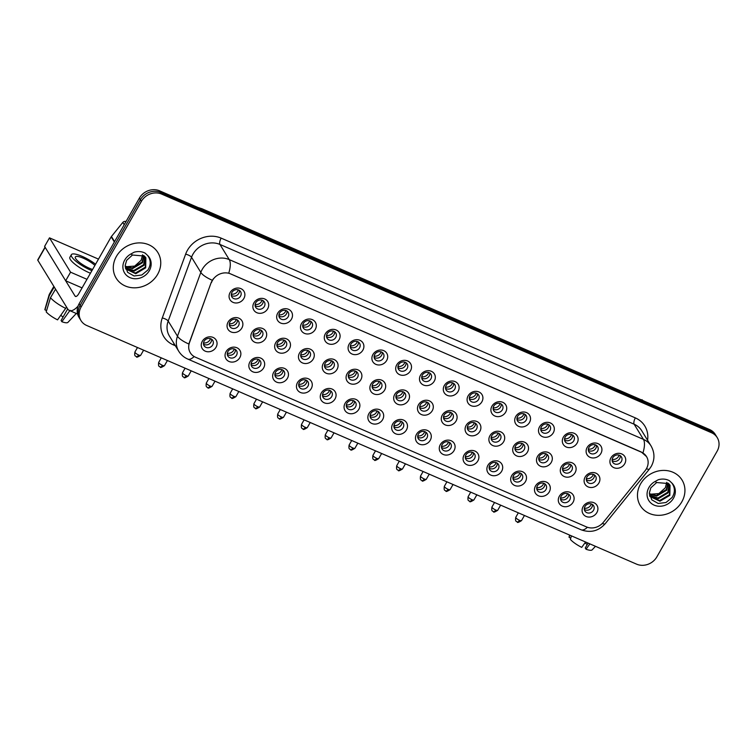 <?xml version="1.0" encoding="UTF-8"?>
<svg xmlns="http://www.w3.org/2000/svg" width="755" height="755" viewBox="0 0 755 755"><rect width="100%" height="100%" fill="white"/><g stroke="black" fill="none" stroke-linecap="round" stroke-linejoin="round"><path stroke-width="1.13" d="M239.835 357.606A8.154 7.22 -31.5 0 1 229.039 361.485A8.154 7.22 -31.5 0 1 226.085 351.632A8.154 7.22 -31.5 0 1 236.881 347.753A8.154 7.22 -31.5 0 1 239.835 357.606M227.916 351.537A5.096 4.511 148.5 0 0 227.868 356.077A5.096 4.511 148.5 0 0 232.162 358.068A5.096 4.511 148.5 0 0 236.513 355.275A5.096 4.511 148.5 0 0 236.56 350.745A5.096 4.511 148.5 0 0 232.266 348.744A5.096 4.511 148.5 0 0 227.916 351.537M263.637 367.93A8.154 7.22 -31.5 0 1 252.84 371.819A8.154 7.22 -31.5 0 1 249.886 361.966A8.154 7.22 -31.5 0 1 260.683 358.078A8.154 7.22 -31.5 0 1 263.637 367.93M251.717 361.871A5.096 4.511 148.5 0 0 251.67 366.401A5.096 4.511 148.5 0 0 255.964 368.393A5.096 4.511 148.5 0 0 260.315 365.599A5.096 4.511 148.5 0 0 260.362 361.069A5.096 4.511 148.5 0 0 256.068 359.078A5.096 4.511 148.5 0 0 251.717 361.871M287.438 378.264A8.154 7.22 -31.5 0 1 276.641 382.153A8.154 7.22 -31.5 0 1 273.688 372.3A8.154 7.22 -31.5 0 1 284.484 368.412A8.154 7.22 -31.5 0 1 287.438 378.264M275.528 372.206A5.096 4.511 148.5 0 0 275.471 376.736A5.096 4.511 148.5 0 0 279.775 378.727A5.096 4.511 148.5 0 0 284.116 375.933A5.096 4.511 148.5 0 0 284.163 371.403A5.096 4.511 148.5 0 0 279.869 369.412A5.096 4.511 148.5 0 0 275.528 372.206M311.239 388.599A8.154 7.22 -31.5 0 1 300.452 392.487A8.154 7.22 -31.5 0 1 297.489 382.625A8.154 7.22 -31.5 0 1 308.285 378.746A8.154 7.22 -31.5 0 1 311.239 388.599M299.329 382.54A5.096 4.511 148.5 0 0 299.282 387.07A5.096 4.511 148.5 0 0 303.576 389.061A5.096 4.511 148.5 0 0 307.917 386.267A5.096 4.511 148.5 0 0 307.964 381.737A5.096 4.511 148.5 0 0 303.67 379.746A5.096 4.511 148.5 0 0 299.329 382.54M335.041 398.923A8.154 7.22 -31.5 0 1 324.254 402.811A8.154 7.22 -31.5 0 1 321.3 392.959A8.154 7.22 -31.5 0 1 332.087 389.07A8.154 7.22 -31.5 0 1 335.041 398.923M323.131 392.864A5.096 4.511 148.5 0 0 323.083 397.394A5.096 4.511 148.5 0 0 327.377 399.395A5.096 4.511 148.5 0 0 331.719 396.592A5.096 4.511 148.5 0 0 331.775 392.062A5.096 4.511 148.5 0 0 327.481 390.071A5.096 4.511 148.5 0 0 323.131 392.864M358.851 409.257A8.154 7.22 -31.5 0 1 348.055 413.145A8.154 7.22 -31.5 0 1 345.101 403.293A8.154 7.22 -31.5 0 1 355.888 399.404A8.154 7.22 -31.5 0 1 358.851 409.257M346.932 403.198A5.096 4.511 148.5 0 0 346.885 407.728A5.096 4.511 148.5 0 0 351.179 409.72A5.096 4.511 148.5 0 0 355.53 406.926A5.096 4.511 148.5 0 0 355.577 402.396A5.096 4.511 148.5 0 0 351.283 400.405A5.096 4.511 148.5 0 0 346.932 403.198M382.653 419.591A8.154 7.22 -31.5 0 1 371.856 423.48A8.154 7.22 -31.5 0 1 368.902 413.627A8.154 7.22 -31.5 0 1 379.699 409.738A8.154 7.22 -31.5 0 1 382.653 419.591M370.733 413.532A5.096 4.511 148.5 0 0 370.686 418.062A5.096 4.511 148.5 0 0 374.98 420.054A5.096 4.511 148.5 0 0 379.331 417.26A5.096 4.511 148.5 0 0 379.378 412.73A5.096 4.511 148.5 0 0 375.084 410.739A5.096 4.511 148.5 0 0 370.733 413.532M406.454 429.925A8.154 7.22 -31.5 0 1 395.658 433.804A8.154 7.22 -31.5 0 1 392.704 423.951A8.154 7.22 -31.5 0 1 403.5 420.063A8.154 7.22 -31.5 0 1 406.454 429.925M394.535 423.857A5.096 4.511 148.5 0 0 394.488 428.387A5.096 4.511 148.5 0 0 398.782 430.388A5.096 4.511 148.5 0 0 403.132 427.594A5.096 4.511 148.5 0 0 403.179 423.055A5.096 4.511 148.5 0 0 398.885 421.064A5.096 4.511 148.5 0 0 394.535 423.857M430.256 440.25A8.154 7.22 -31.5 0 1 419.459 444.138A8.154 7.22 -31.5 0 1 416.505 434.285A8.154 7.22 -31.5 0 1 427.302 430.397A8.154 7.22 -31.5 0 1 430.256 440.25M418.345 434.191A5.096 4.511 148.5 0 0 418.289 438.721A5.096 4.511 148.5 0 0 422.583 440.712A5.096 4.511 148.5 0 0 426.934 437.919A5.096 4.511 148.5 0 0 426.981 433.389A5.096 4.511 148.5 0 0 422.687 431.398A5.096 4.511 148.5 0 0 418.345 434.191M454.057 450.584A8.154 7.22 -31.5 0 1 443.27 454.472A8.154 7.22 -31.5 0 1 440.307 444.62A8.154 7.22 -31.5 0 1 451.103 440.731A8.154 7.22 -31.5 0 1 454.057 450.584M442.147 444.525A5.096 4.511 148.5 0 0 442.09 449.055A5.096 4.511 148.5 0 0 446.394 451.046A5.096 4.511 148.5 0 0 450.735 448.253A5.096 4.511 148.5 0 0 450.782 443.723A5.096 4.511 148.5 0 0 446.488 441.732A5.096 4.511 148.5 0 0 442.147 444.525M477.858 460.918A8.154 7.22 -31.5 0 1 467.071 464.797A8.154 7.22 -31.5 0 1 464.108 454.944A8.154 7.22 -31.5 0 1 474.904 451.056A8.154 7.22 -31.5 0 1 477.858 460.918M465.948 454.85A5.096 4.511 148.5 0 0 465.901 459.389A5.096 4.511 148.5 0 0 470.195 461.38A5.096 4.511 148.5 0 0 474.536 458.587A5.096 4.511 148.5 0 0 474.593 454.048A5.096 4.511 148.5 0 0 470.289 452.056A5.096 4.511 148.5 0 0 465.948 454.85M501.66 471.243A8.154 7.22 -31.5 0 1 490.873 475.131A8.154 7.22 -31.5 0 1 487.919 465.278A8.154 7.22 -31.5 0 1 498.706 461.39A8.154 7.22 -31.5 0 1 501.66 471.243M489.75 465.184A5.096 4.511 148.5 0 0 489.702 469.714A5.096 4.511 148.5 0 0 493.997 471.705A5.096 4.511 148.5 0 0 498.338 468.912A5.096 4.511 148.5 0 0 498.394 464.382A5.096 4.511 148.5 0 0 494.1 462.39A5.096 4.511 148.5 0 0 489.75 465.184M525.471 481.577A8.154 7.22 -31.5 0 1 514.674 485.465A8.154 7.22 -31.5 0 1 511.72 475.612A8.154 7.22 -31.5 0 1 522.507 471.724A8.154 7.22 -31.5 0 1 525.471 481.577M513.551 475.518A5.096 4.511 148.5 0 0 513.504 480.048A5.096 4.511 148.5 0 0 517.798 482.039A5.096 4.511 148.5 0 0 522.149 479.246A5.096 4.511 148.5 0 0 522.196 474.716A5.096 4.511 148.5 0 0 517.902 472.724A5.096 4.511 148.5 0 0 513.551 475.518M549.272 491.911A8.154 7.22 -31.5 0 1 538.475 495.799A8.154 7.22 -31.5 0 1 535.522 485.937A8.154 7.22 -31.5 0 1 546.318 482.058A8.154 7.22 -31.5 0 1 549.272 491.911M537.352 485.852A5.096 4.511 148.5 0 0 537.305 490.382A5.096 4.511 148.5 0 0 541.599 492.373A5.096 4.511 148.5 0 0 545.95 489.58A5.096 4.511 148.5 0 0 545.997 485.05A5.096 4.511 148.5 0 0 541.703 483.049A5.096 4.511 148.5 0 0 537.352 485.852M573.073 502.235A8.154 7.22 -31.5 0 1 562.277 506.124A8.154 7.22 -31.5 0 1 559.323 496.271A8.154 7.22 -31.5 0 1 570.119 492.383A8.154 7.22 -31.5 0 1 573.073 502.235M561.154 496.177A5.096 4.511 148.5 0 0 561.107 500.707A5.096 4.511 148.5 0 0 565.401 502.698A5.096 4.511 148.5 0 0 569.751 499.904A5.096 4.511 148.5 0 0 569.798 495.374A5.096 4.511 148.5 0 0 565.504 493.383A5.096 4.511 148.5 0 0 561.154 496.177M596.875 512.569A8.154 7.22 -31.5 0 1 586.078 516.458A8.154 7.22 -31.5 0 1 583.124 506.605A8.154 7.22 -31.5 0 1 593.921 502.717A8.154 7.22 -31.5 0 1 596.875 512.569M584.965 506.511A5.096 4.511 148.5 0 0 584.908 511.041A5.096 4.511 148.5 0 0 589.202 513.032A5.096 4.511 148.5 0 0 593.553 510.238A5.096 4.511 148.5 0 0 593.6 505.708A5.096 4.511 148.5 0 0 589.306 503.717A5.096 4.511 148.5 0 0 584.965 506.511M216.034 347.272A8.154 7.22 -31.5 0 1 205.237 351.16A8.154 7.22 -31.5 0 1 202.283 341.307A8.154 7.22 -31.5 0 1 213.07 337.419A8.154 7.22 -31.5 0 1 216.034 347.272M204.114 341.213A5.096 4.511 148.5 0 0 204.067 345.743A5.096 4.511 148.5 0 0 208.361 347.734A5.096 4.511 148.5 0 0 212.712 344.941A5.096 4.511 148.5 0 0 212.759 340.411A5.096 4.511 148.5 0 0 208.465 338.419A5.096 4.511 148.5 0 0 204.114 341.213M265.647 338.382A8.154 7.22 -31.5 0 1 254.85 342.27A8.154 7.22 -31.5 0 1 251.896 332.408A8.154 7.22 -31.5 0 1 262.693 328.529A8.154 7.22 -31.5 0 1 265.647 338.382M253.727 332.323A5.096 4.511 148.5 0 0 253.68 336.853A5.096 4.511 148.5 0 0 257.974 338.844A5.096 4.511 148.5 0 0 262.325 336.05A5.096 4.511 148.5 0 0 262.372 331.52A5.096 4.511 148.5 0 0 258.078 329.529A5.096 4.511 148.5 0 0 253.727 332.323M289.448 348.706A8.154 7.22 -31.5 0 1 278.652 352.594A8.154 7.22 -31.5 0 1 275.698 342.742A8.154 7.22 -31.5 0 1 286.494 338.853A8.154 7.22 -31.5 0 1 289.448 348.706M277.538 342.647A5.096 4.511 148.5 0 0 277.481 347.177A5.096 4.511 148.5 0 0 281.785 349.178A5.096 4.511 148.5 0 0 286.126 346.375A5.096 4.511 148.5 0 0 286.173 341.845A5.096 4.511 148.5 0 0 281.879 339.854A5.096 4.511 148.5 0 0 277.538 342.647M313.25 359.04A8.154 7.22 -31.5 0 1 302.462 362.928A8.154 7.22 -31.5 0 1 299.499 353.076A8.154 7.22 -31.5 0 1 310.296 349.188A8.154 7.22 -31.5 0 1 313.25 359.04M301.339 352.981A5.096 4.511 148.5 0 0 301.292 357.511A5.096 4.511 148.5 0 0 305.586 359.503A5.096 4.511 148.5 0 0 309.927 356.709A5.096 4.511 148.5 0 0 309.975 352.179A5.096 4.511 148.5 0 0 305.681 350.188A5.096 4.511 148.5 0 0 301.339 352.981M337.051 369.374A8.154 7.22 -31.5 0 1 326.264 373.263A8.154 7.22 -31.5 0 1 323.31 363.41A8.154 7.22 -31.5 0 1 334.097 359.522A8.154 7.22 -31.5 0 1 337.051 369.374M325.141 363.315A5.096 4.511 148.5 0 0 325.094 367.845A5.096 4.511 148.5 0 0 329.388 369.837A5.096 4.511 148.5 0 0 333.729 367.043A5.096 4.511 148.5 0 0 333.786 362.513A5.096 4.511 148.5 0 0 329.482 360.522A5.096 4.511 148.5 0 0 325.141 363.315M360.862 379.708A8.154 7.22 -31.5 0 1 350.065 383.587A8.154 7.22 -31.5 0 1 347.111 373.734A8.154 7.22 -31.5 0 1 357.898 369.846A8.154 7.22 -31.5 0 1 360.862 379.708M348.942 373.64A5.096 4.511 148.5 0 0 348.895 378.18A5.096 4.511 148.5 0 0 353.189 380.171A5.096 4.511 148.5 0 0 357.54 377.377A5.096 4.511 148.5 0 0 357.587 372.838A5.096 4.511 148.5 0 0 353.293 370.847A5.096 4.511 148.5 0 0 348.942 373.64M384.663 390.033A8.154 7.22 -31.5 0 1 373.867 393.921A8.154 7.22 -31.5 0 1 370.913 384.068A8.154 7.22 -31.5 0 1 381.7 380.18A8.154 7.22 -31.5 0 1 384.663 390.033M372.743 383.974A5.096 4.511 148.5 0 0 372.696 388.504A5.096 4.511 148.5 0 0 376.99 390.495A5.096 4.511 148.5 0 0 381.341 387.702A5.096 4.511 148.5 0 0 381.388 383.172A5.096 4.511 148.5 0 0 377.094 381.181A5.096 4.511 148.5 0 0 372.743 383.974M408.464 400.367A8.154 7.22 -31.5 0 1 397.668 404.255A8.154 7.22 -31.5 0 1 394.714 394.403A8.154 7.22 -31.5 0 1 405.51 390.514A8.154 7.22 -31.5 0 1 408.464 400.367M396.545 394.308A5.096 4.511 148.5 0 0 396.498 398.838A5.096 4.511 148.5 0 0 400.792 400.829A5.096 4.511 148.5 0 0 405.142 398.036A5.096 4.511 148.5 0 0 405.19 393.506A5.096 4.511 148.5 0 0 400.896 391.515A5.096 4.511 148.5 0 0 396.545 394.308M432.266 410.701A8.154 7.22 -31.5 0 1 421.469 414.58A8.154 7.22 -31.5 0 1 418.515 404.727A8.154 7.22 -31.5 0 1 429.312 400.848A8.154 7.22 -31.5 0 1 432.266 410.701M420.346 404.633A5.096 4.511 148.5 0 0 420.299 409.172A5.096 4.511 148.5 0 0 424.593 411.164A5.096 4.511 148.5 0 0 428.944 408.37A5.096 4.511 148.5 0 0 428.991 403.831A5.096 4.511 148.5 0 0 424.697 401.839A5.096 4.511 148.5 0 0 420.346 404.633M456.067 421.026A8.154 7.22 -31.5 0 1 445.271 424.914A8.154 7.22 -31.5 0 1 442.317 415.061A8.154 7.22 -31.5 0 1 453.113 411.173A8.154 7.22 -31.5 0 1 456.067 421.026M444.157 414.967A5.096 4.511 148.5 0 0 444.1 419.497A5.096 4.511 148.5 0 0 448.404 421.488A5.096 4.511 148.5 0 0 452.745 418.695A5.096 4.511 148.5 0 0 452.792 414.165A5.096 4.511 148.5 0 0 448.498 412.173A5.096 4.511 148.5 0 0 444.157 414.967M479.869 431.36A8.154 7.22 -31.5 0 1 469.082 435.248A8.154 7.22 -31.5 0 1 466.118 425.395A8.154 7.22 -31.5 0 1 476.915 421.507A8.154 7.22 -31.5 0 1 479.869 431.36M467.958 425.301A5.096 4.511 148.5 0 0 467.911 429.831A5.096 4.511 148.5 0 0 472.205 431.822A5.096 4.511 148.5 0 0 476.547 429.029A5.096 4.511 148.5 0 0 476.594 424.499A5.096 4.511 148.5 0 0 472.3 422.507A5.096 4.511 148.5 0 0 467.958 425.301M503.67 441.694A8.154 7.22 -31.5 0 1 492.883 445.582A8.154 7.22 -31.5 0 1 489.929 435.72A8.154 7.22 -31.5 0 1 500.716 431.841A8.154 7.22 -31.5 0 1 503.67 441.694M491.76 435.635A5.096 4.511 148.5 0 0 491.713 440.165A5.096 4.511 148.5 0 0 496.007 442.156A5.096 4.511 148.5 0 0 500.348 439.363A5.096 4.511 148.5 0 0 500.405 434.833A5.096 4.511 148.5 0 0 496.11 432.832A5.096 4.511 148.5 0 0 491.76 435.635M527.481 452.018A8.154 7.22 -31.5 0 1 516.684 455.907A8.154 7.22 -31.5 0 1 513.73 446.054A8.154 7.22 -31.5 0 1 524.517 442.166A8.154 7.22 -31.5 0 1 527.481 452.018M515.561 445.96A5.096 4.511 148.5 0 0 515.514 450.49A5.096 4.511 148.5 0 0 519.808 452.481A5.096 4.511 148.5 0 0 524.159 449.687A5.096 4.511 148.5 0 0 524.206 445.157A5.096 4.511 148.5 0 0 519.912 443.166A5.096 4.511 148.5 0 0 515.561 445.96M551.282 462.353A8.154 7.22 -31.5 0 1 540.486 466.241A8.154 7.22 -31.5 0 1 537.532 456.388A8.154 7.22 -31.5 0 1 548.319 452.5A8.154 7.22 -31.5 0 1 551.282 462.353M539.363 456.294A5.096 4.511 148.5 0 0 539.315 460.824A5.096 4.511 148.5 0 0 543.609 462.815A5.096 4.511 148.5 0 0 547.96 460.022A5.096 4.511 148.5 0 0 548.007 455.491A5.096 4.511 148.5 0 0 543.713 453.5A5.096 4.511 148.5 0 0 539.363 456.294M575.083 472.687A8.154 7.22 -31.5 0 1 564.287 476.575A8.154 7.22 -31.5 0 1 561.333 466.713A8.154 7.22 -31.5 0 1 572.13 462.834A8.154 7.22 -31.5 0 1 575.083 472.687M563.164 466.628A5.096 4.511 148.5 0 0 563.117 471.158A5.096 4.511 148.5 0 0 567.411 473.149A5.096 4.511 148.5 0 0 571.762 470.356A5.096 4.511 148.5 0 0 571.809 465.826A5.096 4.511 148.5 0 0 567.515 463.834A5.096 4.511 148.5 0 0 563.164 466.628M598.885 483.011A8.154 7.22 -31.5 0 1 588.088 486.899A8.154 7.22 -31.5 0 1 585.134 477.047A8.154 7.22 -31.5 0 1 595.931 473.159A8.154 7.22 -31.5 0 1 598.885 483.011M586.975 476.952A5.096 4.511 148.5 0 0 586.918 481.482A5.096 4.511 148.5 0 0 591.212 483.483A5.096 4.511 148.5 0 0 595.563 480.69A5.096 4.511 148.5 0 0 595.61 476.15A5.096 4.511 148.5 0 0 591.316 474.159A5.096 4.511 148.5 0 0 586.975 476.952M241.845 328.048A8.154 7.22 -31.5 0 1 231.049 331.936A8.154 7.22 -31.5 0 1 228.095 322.083A8.154 7.22 -31.5 0 1 238.891 318.195A8.154 7.22 -31.5 0 1 241.845 328.048M229.926 321.989A5.096 4.511 148.5 0 0 229.879 326.519A5.096 4.511 148.5 0 0 234.173 328.51A5.096 4.511 148.5 0 0 238.523 325.716A5.096 4.511 148.5 0 0 238.571 321.186A5.096 4.511 148.5 0 0 234.276 319.195A5.096 4.511 148.5 0 0 229.926 321.989M267.657 308.823A8.154 7.22 -31.5 0 1 256.86 312.712A8.154 7.22 -31.5 0 1 253.907 302.859A8.154 7.22 -31.5 0 1 264.703 298.971A8.154 7.22 -31.5 0 1 267.657 308.823M255.737 302.764A5.096 4.511 148.5 0 0 255.69 307.294A5.096 4.511 148.5 0 0 259.984 309.286A5.096 4.511 148.5 0 0 264.335 306.492A5.096 4.511 148.5 0 0 264.382 301.962A5.096 4.511 148.5 0 0 260.088 299.971A5.096 4.511 148.5 0 0 255.737 302.764M291.458 319.157A8.154 7.22 -31.5 0 1 280.662 323.046A8.154 7.22 -31.5 0 1 277.708 313.193A8.154 7.22 -31.5 0 1 288.504 309.305A8.154 7.22 -31.5 0 1 291.458 319.157M279.548 313.099A5.096 4.511 148.5 0 0 279.492 317.628A5.096 4.511 148.5 0 0 283.786 319.62A5.096 4.511 148.5 0 0 288.136 316.826A5.096 4.511 148.5 0 0 288.183 312.296A5.096 4.511 148.5 0 0 283.889 310.305A5.096 4.511 148.5 0 0 279.548 313.099M315.26 329.491A8.154 7.22 -31.5 0 1 304.473 333.37A8.154 7.22 -31.5 0 1 301.509 323.517A8.154 7.22 -31.5 0 1 312.306 319.629A8.154 7.22 -31.5 0 1 315.26 329.491M303.35 323.423A5.096 4.511 148.5 0 0 303.293 327.963A5.096 4.511 148.5 0 0 307.596 329.954A5.096 4.511 148.5 0 0 311.938 327.16A5.096 4.511 148.5 0 0 311.985 322.621A5.096 4.511 148.5 0 0 307.691 320.63A5.096 4.511 148.5 0 0 303.35 323.423M339.061 339.816A8.154 7.22 -31.5 0 1 328.274 343.704A8.154 7.22 -31.5 0 1 325.311 333.852A8.154 7.22 -31.5 0 1 336.107 329.963A8.154 7.22 -31.5 0 1 339.061 339.816M327.151 333.757A5.096 4.511 148.5 0 0 327.104 338.287A5.096 4.511 148.5 0 0 331.398 340.279A5.096 4.511 148.5 0 0 335.739 337.485A5.096 4.511 148.5 0 0 335.796 332.955A5.096 4.511 148.5 0 0 331.492 330.964A5.096 4.511 148.5 0 0 327.151 333.757M362.862 350.15A8.154 7.22 -31.5 0 1 352.075 354.038A8.154 7.22 -31.5 0 1 349.121 344.186A8.154 7.22 -31.5 0 1 359.909 340.297A8.154 7.22 -31.5 0 1 362.862 350.15M350.952 344.091A5.096 4.511 148.5 0 0 350.905 348.621A5.096 4.511 148.5 0 0 355.199 350.613A5.096 4.511 148.5 0 0 359.55 347.819A5.096 4.511 148.5 0 0 359.597 343.289A5.096 4.511 148.5 0 0 355.303 341.298A5.096 4.511 148.5 0 0 350.952 344.091M386.673 360.484A8.154 7.22 -31.5 0 1 375.877 364.363A8.154 7.22 -31.5 0 1 372.923 354.51A8.154 7.22 -31.5 0 1 383.71 350.631A8.154 7.22 -31.5 0 1 386.673 360.484M374.754 354.416A5.096 4.511 148.5 0 0 374.707 358.955A5.096 4.511 148.5 0 0 379.001 360.947A5.096 4.511 148.5 0 0 383.351 358.153A5.096 4.511 148.5 0 0 383.398 353.614A5.096 4.511 148.5 0 0 379.104 351.622A5.096 4.511 148.5 0 0 374.754 354.416M410.475 370.809A8.154 7.22 -31.5 0 1 399.678 374.697A8.154 7.22 -31.5 0 1 396.724 364.844A8.154 7.22 -31.5 0 1 407.521 360.956A8.154 7.22 -31.5 0 1 410.475 370.809M398.555 364.75A5.096 4.511 148.5 0 0 398.508 369.28A5.096 4.511 148.5 0 0 402.802 371.271A5.096 4.511 148.5 0 0 407.153 368.478A5.096 4.511 148.5 0 0 407.2 363.948A5.096 4.511 148.5 0 0 402.906 361.956A5.096 4.511 148.5 0 0 398.555 364.75M434.276 381.143A8.154 7.22 -31.5 0 1 423.48 385.031A8.154 7.22 -31.5 0 1 420.526 375.178A8.154 7.22 -31.5 0 1 431.322 371.29A8.154 7.22 -31.5 0 1 434.276 381.143M422.356 375.084A5.096 4.511 148.5 0 0 422.309 379.614A5.096 4.511 148.5 0 0 426.603 381.605A5.096 4.511 148.5 0 0 430.954 378.812A5.096 4.511 148.5 0 0 431.001 374.282A5.096 4.511 148.5 0 0 426.707 372.291A5.096 4.511 148.5 0 0 422.356 375.084M458.077 391.477A8.154 7.22 -31.5 0 1 447.281 395.365A8.154 7.22 -31.5 0 1 444.327 385.503A8.154 7.22 -31.5 0 1 455.123 381.624A8.154 7.22 -31.5 0 1 458.077 391.477M446.167 385.418A5.096 4.511 148.5 0 0 446.111 389.948A5.096 4.511 148.5 0 0 450.405 391.939A5.096 4.511 148.5 0 0 454.755 389.146A5.096 4.511 148.5 0 0 454.803 384.616A5.096 4.511 148.5 0 0 450.509 382.615A5.096 4.511 148.5 0 0 446.167 385.418M481.879 401.802A8.154 7.22 -31.5 0 1 471.092 405.69A8.154 7.22 -31.5 0 1 468.128 395.837A8.154 7.22 -31.5 0 1 478.925 391.949A8.154 7.22 -31.5 0 1 481.879 401.802M469.969 395.743A5.096 4.511 148.5 0 0 469.921 400.273A5.096 4.511 148.5 0 0 474.216 402.264A5.096 4.511 148.5 0 0 478.557 399.47A5.096 4.511 148.5 0 0 478.604 394.94A5.096 4.511 148.5 0 0 474.31 392.949A5.096 4.511 148.5 0 0 469.969 395.743M505.68 412.136A8.154 7.22 -31.5 0 1 494.893 416.024A8.154 7.22 -31.5 0 1 491.939 406.171A8.154 7.22 -31.5 0 1 502.726 402.283A8.154 7.22 -31.5 0 1 505.68 412.136M493.77 406.077A5.096 4.511 148.5 0 0 493.723 410.607A5.096 4.511 148.5 0 0 498.017 412.598A5.096 4.511 148.5 0 0 502.358 409.805A5.096 4.511 148.5 0 0 502.415 405.275A5.096 4.511 148.5 0 0 498.111 403.283A5.096 4.511 148.5 0 0 493.77 406.077M529.491 422.47A8.154 7.22 -31.5 0 1 518.694 426.358A8.154 7.22 -31.5 0 1 515.74 416.496A8.154 7.22 -31.5 0 1 526.528 412.617A8.154 7.22 -31.5 0 1 529.491 422.47M517.571 416.411A5.096 4.511 148.5 0 0 517.524 420.941A5.096 4.511 148.5 0 0 521.818 422.932A5.096 4.511 148.5 0 0 526.169 420.139A5.096 4.511 148.5 0 0 526.216 415.609A5.096 4.511 148.5 0 0 521.922 413.617A5.096 4.511 148.5 0 0 517.571 416.411M553.292 432.794A8.154 7.22 -31.5 0 1 542.496 436.683A8.154 7.22 -31.5 0 1 539.542 426.83A8.154 7.22 -31.5 0 1 550.329 422.942A8.154 7.22 -31.5 0 1 553.292 432.794M541.373 426.735A5.096 4.511 148.5 0 0 541.326 431.265A5.096 4.511 148.5 0 0 545.62 433.266A5.096 4.511 148.5 0 0 549.97 430.473A5.096 4.511 148.5 0 0 550.017 425.933A5.096 4.511 148.5 0 0 545.723 423.942A5.096 4.511 148.5 0 0 541.373 426.735M577.094 443.128A8.154 7.22 -31.5 0 1 566.297 447.017A8.154 7.22 -31.5 0 1 563.343 437.164A8.154 7.22 -31.5 0 1 574.14 433.276A8.154 7.22 -31.5 0 1 577.094 443.128M565.174 437.07A5.096 4.511 148.5 0 0 565.127 441.599A5.096 4.511 148.5 0 0 569.421 443.591A5.096 4.511 148.5 0 0 573.772 440.797A5.096 4.511 148.5 0 0 573.819 436.267A5.096 4.511 148.5 0 0 569.525 434.276A5.096 4.511 148.5 0 0 565.174 437.07M600.895 453.462A8.154 7.22 -31.5 0 1 590.099 457.351A8.154 7.22 -31.5 0 1 587.145 447.498A8.154 7.22 -31.5 0 1 597.941 443.61A8.154 7.22 -31.5 0 1 600.895 453.462M588.976 447.404A5.096 4.511 148.5 0 0 588.928 451.934A5.096 4.511 148.5 0 0 593.222 453.925A5.096 4.511 148.5 0 0 597.573 451.131A5.096 4.511 148.5 0 0 597.62 446.601A5.096 4.511 148.5 0 0 593.326 444.61A5.096 4.511 148.5 0 0 588.976 447.404M624.696 463.796A8.154 7.22 -31.5 0 1 613.9 467.675A8.154 7.22 -31.5 0 1 610.946 457.823A8.154 7.22 -31.5 0 1 621.742 453.934A8.154 7.22 -31.5 0 1 624.696 463.796M612.786 457.728A5.096 4.511 148.5 0 0 612.73 462.268A5.096 4.511 148.5 0 0 617.033 464.259A5.096 4.511 148.5 0 0 621.374 461.465A5.096 4.511 148.5 0 0 621.422 456.926A5.096 4.511 148.5 0 0 617.128 454.935A5.096 4.511 148.5 0 0 612.786 457.728M243.856 298.489A8.154 7.22 -31.5 0 1 233.059 302.377A8.154 7.22 -31.5 0 1 230.105 292.525A8.154 7.22 -31.5 0 1 240.902 288.636A8.154 7.22 -31.5 0 1 243.856 298.489M231.936 292.43A5.096 4.511 148.5 0 0 231.889 296.96A5.096 4.511 148.5 0 0 236.183 298.961A5.096 4.511 148.5 0 0 240.534 296.158A5.096 4.511 148.5 0 0 240.581 291.628A5.096 4.511 148.5 0 0 236.287 289.637A5.096 4.511 148.5 0 0 231.936 292.43M235.39 349.508A5.096 4.511 -31.5 0 1 234.777 352.443A5.096 4.511 -31.5 0 1 227.302 354.473M259.191 359.842A5.096 4.511 -31.5 0 1 258.578 362.777A5.096 4.511 -31.5 0 1 251.113 364.807M282.993 370.176A5.096 4.511 -31.5 0 1 282.379 373.102A5.096 4.511 -31.5 0 1 274.914 375.131M306.794 380.511A5.096 4.511 -31.5 0 1 306.181 383.436A5.096 4.511 -31.5 0 1 298.716 385.465M330.596 390.835A5.096 4.511 -31.5 0 1 329.992 393.77A5.096 4.511 -31.5 0 1 322.517 395.799M354.406 401.169A5.096 4.511 -31.5 0 1 353.793 404.095A5.096 4.511 -31.5 0 1 346.318 406.133M378.208 411.503A5.096 4.511 -31.5 0 1 377.594 414.429A5.096 4.511 -31.5 0 1 370.12 416.458M402.009 421.828A5.096 4.511 -31.5 0 1 401.396 424.763A5.096 4.511 -31.5 0 1 393.921 426.792M425.811 432.162A5.096 4.511 -31.5 0 1 425.197 435.097A5.096 4.511 -31.5 0 1 417.732 437.126M449.612 442.496A5.096 4.511 -31.5 0 1 448.998 445.422A5.096 4.511 -31.5 0 1 441.533 447.451M473.413 452.821A5.096 4.511 -31.5 0 1 472.8 455.756A5.096 4.511 -31.5 0 1 465.335 457.785M497.224 463.155A5.096 4.511 -31.5 0 1 496.611 466.09A5.096 4.511 -31.5 0 1 489.136 468.119M521.026 473.489A5.096 4.511 -31.5 0 1 520.412 476.414A5.096 4.511 -31.5 0 1 512.938 478.443M544.827 483.823A5.096 4.511 -31.5 0 1 544.213 486.748A5.096 4.511 -31.5 0 1 536.739 488.778M568.628 494.148A5.096 4.511 -31.5 0 1 568.015 497.083A5.096 4.511 -31.5 0 1 560.54 499.112M592.43 504.482A5.096 4.511 -31.5 0 1 591.816 507.407A5.096 4.511 -31.5 0 1 584.351 509.436M211.589 339.184A5.096 4.511 -31.5 0 1 210.975 342.109A5.096 4.511 -31.5 0 1 203.501 344.138M261.202 330.294A5.096 4.511 -31.5 0 1 260.588 333.219A5.096 4.511 -31.5 0 1 253.123 335.248M285.003 340.618A5.096 4.511 -31.5 0 1 284.39 343.553A5.096 4.511 -31.5 0 1 276.925 345.582M308.804 350.952A5.096 4.511 -31.5 0 1 308.191 353.887A5.096 4.511 -31.5 0 1 300.726 355.916M332.606 361.286A5.096 4.511 -31.5 0 1 332.002 364.212A5.096 4.511 -31.5 0 1 324.527 366.241M356.417 371.611A5.096 4.511 -31.5 0 1 355.803 374.546A5.096 4.511 -31.5 0 1 348.329 376.575M380.218 381.945A5.096 4.511 -31.5 0 1 379.605 384.88A5.096 4.511 -31.5 0 1 372.13 386.909M404.019 392.279A5.096 4.511 -31.5 0 1 403.406 395.205A5.096 4.511 -31.5 0 1 395.931 397.234M427.821 402.604A5.096 4.511 -31.5 0 1 427.207 405.539A5.096 4.511 -31.5 0 1 419.742 407.568M451.622 412.938A5.096 4.511 -31.5 0 1 451.009 415.873A5.096 4.511 -31.5 0 1 443.544 417.902M475.423 423.272A5.096 4.511 -31.5 0 1 474.81 426.197A5.096 4.511 -31.5 0 1 467.345 428.227M499.225 433.606A5.096 4.511 -31.5 0 1 498.621 436.532A5.096 4.511 -31.5 0 1 491.146 438.561M523.036 443.931A5.096 4.511 -31.5 0 1 522.422 446.866A5.096 4.511 -31.5 0 1 514.948 448.895M546.837 454.265A5.096 4.511 -31.5 0 1 546.224 457.19A5.096 4.511 -31.5 0 1 538.749 459.219M570.638 464.599A5.096 4.511 -31.5 0 1 570.025 467.524A5.096 4.511 -31.5 0 1 562.551 469.553M594.44 474.923A5.096 4.511 -31.5 0 1 593.826 477.858A5.096 4.511 -31.5 0 1 586.361 479.887M237.4 319.96A5.096 4.511 -31.5 0 1 236.787 322.885A5.096 4.511 -31.5 0 1 229.312 324.914M263.212 300.735A5.096 4.511 -31.5 0 1 262.598 303.67A5.096 4.511 -31.5 0 1 255.124 305.7M287.013 311.069A5.096 4.511 -31.5 0 1 286.4 313.995A5.096 4.511 -31.5 0 1 278.935 316.024M310.815 321.394A5.096 4.511 -31.5 0 1 310.201 324.329A5.096 4.511 -31.5 0 1 302.736 326.358M334.616 331.728A5.096 4.511 -31.5 0 1 334.003 334.663A5.096 4.511 -31.5 0 1 326.537 336.692M358.427 342.062A5.096 4.511 -31.5 0 1 357.813 344.988A5.096 4.511 -31.5 0 1 350.339 347.017M382.228 352.387A5.096 4.511 -31.5 0 1 381.615 355.322A5.096 4.511 -31.5 0 1 374.14 357.351M406.03 362.721A5.096 4.511 -31.5 0 1 405.416 365.656A5.096 4.511 -31.5 0 1 397.942 367.685M429.831 373.055A5.096 4.511 -31.5 0 1 429.217 375.981A5.096 4.511 -31.5 0 1 421.752 378.01M453.632 383.389A5.096 4.511 -31.5 0 1 453.019 386.315A5.096 4.511 -31.5 0 1 445.554 388.344M477.434 393.714A5.096 4.511 -31.5 0 1 476.82 396.649A5.096 4.511 -31.5 0 1 469.355 398.678M501.235 404.048A5.096 4.511 -31.5 0 1 500.631 406.973A5.096 4.511 -31.5 0 1 493.157 409.002M525.046 414.382A5.096 4.511 -31.5 0 1 524.432 417.307A5.096 4.511 -31.5 0 1 516.958 419.336M548.847 424.706A5.096 4.511 -31.5 0 1 548.234 427.641A5.096 4.511 -31.5 0 1 540.759 429.67M572.649 435.04A5.096 4.511 -31.5 0 1 572.035 437.975A5.096 4.511 -31.5 0 1 564.561 440.005M596.45 445.375A5.096 4.511 -31.5 0 1 595.837 448.3A5.096 4.511 -31.5 0 1 588.372 450.329M620.251 455.699A5.096 4.511 -31.5 0 1 619.638 458.634A5.096 4.511 -31.5 0 1 612.173 460.663M239.411 290.401A5.096 4.511 -31.5 0 1 238.797 293.336A5.096 4.511 -31.5 0 1 231.323 295.365M211.466 282.549A13.769 12.184 -31.5 0 1 212.438 280.464A13.769 12.184 -31.5 0 1 230.643 273.905L641.391 452.188A13.769 12.184 -31.5 0 1 646.516 456.577A13.769 12.184 -31.5 0 1 645.063 470.752L603.368 522.29A13.769 12.184 -31.5 0 1 586.484 526.915L195.432 357.19A13.769 12.184 -31.5 0 1 190.307 352.793A13.769 12.184 -31.5 0 1 189.477 342.647L211.287 282.257L213.439 278.642M116.402 256.407A24.471 21.669 148.5 0 0 116.166 278.161A24.471 21.669 148.5 0 0 136.778 287.721A24.471 21.669 148.5 0 0 157.644 274.31A24.471 21.669 148.5 0 0 157.88 252.557A24.471 21.669 148.5 0 0 137.268 242.997A24.471 21.669 148.5 0 0 116.402 256.407A24.471 21.669 148.5 0 0 116.166 278.161A24.471 21.669 148.5 0 0 136.778 287.721A24.471 21.669 148.5 0 0 157.644 274.31A24.471 21.669 148.5 0 0 157.88 252.557A24.471 21.669 148.5 0 0 137.268 242.997A24.471 21.669 148.5 0 0 116.402 256.407M640.58 483.917A24.471 21.669 148.5 0 0 640.344 505.671A24.471 21.669 148.5 0 0 660.955 515.231A24.471 21.669 148.5 0 0 681.822 501.82A24.471 21.669 148.5 0 0 682.058 480.067A24.471 21.669 148.5 0 0 661.437 470.507A24.471 21.669 148.5 0 0 640.58 483.917A24.471 21.669 148.5 0 0 640.344 505.671A24.471 21.669 148.5 0 0 660.955 515.231A24.471 21.669 148.5 0 0 681.822 501.82A24.471 21.669 148.5 0 0 682.058 480.067A24.471 21.669 148.5 0 0 661.437 470.507A24.471 21.669 148.5 0 0 640.58 483.917M194.158 356.539A17.846 7.05 -66.5 0 1 187.778 359.078C183.965 357.398 180.945 354.784 178.727 351.235A20.394 18.054 -31.5 0 1 177.482 336.202L200.83 272.413A20.394 18.054 -31.5 0 1 202.264 269.318A20.394 18.054 -31.5 0 1 229.246 259.597A17.846 7.05 113.5 0 1 228.756 273.121L641.278 451.99L646.497 456.548M80.974 320.582L78.992 317.345A15.298 13.543 148.5 0 1 79.133 303.755L139.382 198.121A15.298 13.543 148.5 0 1 159.626 190.836L709.577 429.538A15.298 13.543 148.5 0 1 715.268 434.418L716.259 436.031A15.298 13.543 148.5 0 0 710.568 431.152L160.617 192.459A15.298 13.543 148.5 0 0 140.373 199.745L80.124 305.369A15.298 13.543 148.5 0 0 79.983 318.969A15.298 13.543 148.5 0 1 80.124 305.369L140.373 199.745A15.298 13.543 148.5 0 1 160.617 192.459L710.568 431.152A15.298 13.543 148.5 0 1 716.259 436.031L717.25 437.655A15.298 13.543 148.5 0 0 711.559 432.766L161.608 194.073A15.298 13.543 148.5 0 0 141.364 201.359L81.115 306.983A15.298 13.543 148.5 0 0 80.974 320.582A15.298 13.543 148.5 0 0 86.665 325.462L636.616 564.164A15.298 13.543 148.5 0 0 656.85 556.879L717.099 451.245A15.298 13.543 148.5 0 0 717.25 437.655M642.939 452.896A17.846 7.05 -66.5 0 0 643.439 439.372L229.246 259.597L219.95 244.45A20.394 18.054 148.5 0 0 192.969 254.161A20.394 18.054 148.5 0 0 191.534 257.257L168.186 321.054L177.482 336.202A17.846 5.53 20.1 0 0 188.835 343.997L211.287 282.257M231.426 293.695L231.709 294.148A5.606 4.964 148.5 0 0 237.74 291.1A5.606 4.964 148.5 0 0 238.259 289.844M231.709 294.148L231.455 295.45M229.416 323.244L229.699 323.706A5.606 4.964 148.5 0 0 235.73 320.648A5.606 4.964 148.5 0 0 236.249 319.403M229.699 323.706L229.445 324.999M203.605 342.468L203.888 342.93A5.606 4.964 148.5 0 0 209.918 339.873A5.606 4.964 148.5 0 0 210.437 338.627M203.888 342.93L203.623 344.223M255.228 304.02L255.511 304.482A5.606 4.964 148.5 0 0 261.541 301.424A5.606 4.964 148.5 0 0 262.07 300.179M255.511 304.482L255.256 305.775M279.039 314.354L279.312 314.816A5.606 4.964 148.5 0 0 285.343 311.758A5.606 4.964 148.5 0 0 285.871 310.513M279.312 314.816L279.057 316.109M302.84 324.688L303.114 325.141A5.606 4.964 148.5 0 0 309.144 322.092A5.606 4.964 148.5 0 0 309.673 320.837M303.114 325.141L302.859 326.443M326.641 335.022L326.924 335.475A5.606 4.964 148.5 0 0 332.946 332.426A5.606 4.964 148.5 0 0 333.474 331.171M326.924 335.475L326.66 336.768M253.218 333.578L253.501 334.031A5.606 4.964 148.5 0 0 259.531 330.983A5.606 4.964 148.5 0 0 260.06 329.727M253.501 334.031L253.246 335.333M277.028 343.912L277.302 344.365A5.606 4.964 148.5 0 0 283.333 341.317A5.606 4.964 148.5 0 0 283.861 340.061M277.302 344.365L277.047 345.658M300.83 354.237L301.103 354.699A5.606 4.964 148.5 0 0 307.134 351.641A5.606 4.964 148.5 0 0 307.662 350.395M301.103 354.699L300.849 355.992M227.406 352.802L227.689 353.255A5.606 4.964 148.5 0 0 233.72 350.207A5.606 4.964 148.5 0 0 234.248 348.952M227.689 353.255L227.434 354.557M251.207 363.136L251.49 363.589A5.606 4.964 148.5 0 0 257.521 360.541A5.606 4.964 148.5 0 0 258.05 359.286M251.49 363.589L251.236 364.882M275.018 373.461L275.292 373.923A5.606 4.964 148.5 0 0 281.322 370.865A5.606 4.964 148.5 0 0 281.851 369.62M275.292 373.923L275.037 375.216M298.82 383.795L299.093 384.248A5.606 4.964 148.5 0 0 305.124 381.2A5.606 4.964 148.5 0 0 305.652 379.944M299.093 384.248L298.838 385.55M322.621 394.129L322.904 394.582A5.606 4.964 148.5 0 0 328.925 391.534A5.606 4.964 148.5 0 0 329.454 390.278M322.904 394.582L322.64 395.875M346.422 404.454L346.705 404.916A5.606 4.964 148.5 0 0 352.736 401.858A5.606 4.964 148.5 0 0 353.255 400.612M346.705 404.916L346.441 406.209M370.224 414.788L370.507 415.25A5.606 4.964 148.5 0 0 376.537 412.192A5.606 4.964 148.5 0 0 377.056 410.947M370.507 415.25L370.243 416.543M394.025 425.122L394.308 425.575A5.606 4.964 148.5 0 0 400.339 422.526A5.606 4.964 148.5 0 0 400.867 421.271M394.308 425.575L394.053 426.877M417.836 435.456L418.11 435.909A5.606 4.964 148.5 0 0 424.14 432.851A5.606 4.964 148.5 0 0 424.669 431.605M418.11 435.909L417.855 437.202M441.637 445.78L441.911 446.243A5.606 4.964 148.5 0 0 447.941 443.185A5.606 4.964 148.5 0 0 448.47 441.939M441.911 446.243L441.656 447.536M465.439 456.114L465.722 456.567A5.606 4.964 148.5 0 0 471.743 453.519A5.606 4.964 148.5 0 0 472.271 452.264M465.722 456.567L465.457 457.87M489.24 466.448L489.523 466.901A5.606 4.964 148.5 0 0 495.554 463.853A5.606 4.964 148.5 0 0 496.073 462.598M489.523 466.901L489.259 468.194M513.041 476.773L513.324 477.236A5.606 4.964 148.5 0 0 519.355 474.178A5.606 4.964 148.5 0 0 519.874 472.932M513.324 477.236L513.06 478.528M536.843 487.107L537.126 487.56A5.606 4.964 148.5 0 0 543.156 484.512A5.606 4.964 148.5 0 0 543.676 483.257M537.126 487.56L536.862 488.863M560.644 497.441L560.927 497.894A5.606 4.964 148.5 0 0 566.958 494.846A5.606 4.964 148.5 0 0 567.486 493.591M560.927 497.894L560.672 499.187M584.455 507.766L584.729 508.228A5.606 4.964 148.5 0 0 590.759 505.17A5.606 4.964 148.5 0 0 591.288 503.925M584.729 508.228L584.474 509.521M132.465 255.03L126.642 260.333L125.188 265.43L127.604 272.31L134.05 275.971L141.846 274.99L147.933 269.979C151.085 264.741 150.953 259.862 147.518 255.36L145.158 253.142C141.77 251.415 138.099 251.104 134.135 252.208L130.955 253.954L132.465 255.03L144.337 256.039L145.875 257.757L145.668 267.846L135.758 273.716L125.736 268.997M143.978 255.747L142.525 262.712L132.606 268.582L125.236 266.609M143.648 255.501L142.129 262.07L132.219 267.94L125.207 266.213M145.13 256.804L144.101 265.279L134.182 271.149L125.462 268.044M144.866 256.53L143.705 264.637L133.795 270.507L125.396 267.714M145.838 257.7L145.281 267.204L135.362 273.074L125.689 268.856M142.553 254.85L141.166 260.277L134.711 266.081L126.085 266.723M142.327 256.794A11.523 10.202 148.5 0 0 142.497 254.822M656.642 482.539L650.819 487.843L649.366 492.94L651.782 499.819L658.228 503.481L666.023 502.5L672.11 497.488C675.263 492.251 675.121 487.371 671.695 482.87L669.336 480.652C665.948 478.925 662.277 478.613 658.313 479.718L655.123 481.473L656.642 482.539L668.515 483.549L670.053 485.267L669.845 495.356L659.936 501.226L649.913 496.507M668.156 483.257L666.703 490.222L656.784 496.092L649.413 494.119M667.826 483.011L666.306 489.58L656.397 495.45L649.385 493.723M669.308 484.314L668.279 492.788L658.36 498.659L649.64 495.554M669.043 484.04L667.882 492.147L657.964 498.017L649.574 495.223M670.015 485.21L669.458 494.714L659.54 500.584L649.866 496.365M666.722 482.36L665.344 487.787L658.888 493.591L650.263 494.232M666.505 484.304A11.523 10.202 148.5 0 0 666.674 482.332M78.048 306.105A20.394 8.06 113.5 0 1 69.366 310.465A20.394 8.06 113.5 0 1 67.686 308.927L37.816 260.248A2.548 0.623 -150.3 0 1 37.75 259.918L45.036 247.149M45.102 247.036A2.548 0.623 29.7 0 0 45.168 247.366L75.038 296.045A5.096 2.01 -66.5 0 0 75.453 296.432A5.096 2.01 -66.5 0 0 78.728 293.77L111.193 236.853A2.548 2.256 -31.5 0 1 111.438 236.494L122.801 222.442A2.548 2.256 -31.5 0 1 125.925 221.583M98.49 259.116L49.49 237.844L70.564 272.187L86.976 279.312M49.49 237.844L44.592 246.432L65.666 280.775L82.078 287.9M70.564 272.187L65.666 280.775M94.903 265.401A12.75 3.124 29.7 0 0 83.314 258.21A12.75 3.124 29.7 0 0 75.349 256.945A12.75 3.124 29.7 0 0 89.515 268.308A12.75 3.124 29.7 0 0 92.591 269.469M95.583 264.212A17.337 4.247 29.7 0 0 82.201 256.389A17.337 4.247 29.7 0 0 71.357 254.671L69.894 257.247A17.337 4.247 29.7 0 0 89.166 272.706A17.337 4.247 29.7 0 0 90.44 273.234M71.357 254.671A17.337 4.247 29.7 0 0 90.628 270.13A17.337 4.247 29.7 0 0 91.912 270.658M66.553 307.068L57.55 319.865A13.26 3.246 29.7 0 1 46.197 311.891L50.491 297.687L55.568 289.184M55.389 289.099A16.827 4.124 29.7 0 0 55.851 289.637M50.491 297.687A16.827 4.124 29.7 0 0 65.779 308.418M67.686 308.918L61.089 320.488L61.844 321.724L70.073 310.286M61.844 321.724A13.26 3.246 29.7 0 0 67.941 322.366L76.302 313.476M63.024 317.091A10.193 2.501 29.7 0 0 60.787 315.373M54.049 286.702A16.827 4.124 29.7 0 0 54.152 287.079L49.254 295.667L44.951 309.871L46.593 310.588M53.86 286.381L49.273 294.422A16.827 4.124 29.7 0 0 49.179 294.648A16.827 4.124 29.7 0 0 49.254 295.667M49.179 294.648L44.951 309.248A13.26 3.246 29.7 0 0 44.951 309.871M585.587 542.014L581.727 547.375A13.26 3.246 29.7 0 1 570.374 539.4L571.441 535.871M588.06 543.09L585.267 547.998L586.022 549.234L589.881 543.874M586.022 549.234A13.26 3.246 29.7 0 0 592.118 549.876L595.478 546.299M587.201 544.6A10.193 2.501 29.7 0 0 584.965 542.883M569.61 535.078L569.128 536.758A13.26 3.246 29.7 0 0 569.128 537.381L570.771 538.098M569.798 535.163L569.128 537.381M350.443 345.346L350.726 345.809A5.606 4.964 148.5 0 0 356.756 342.751A5.606 4.964 148.5 0 0 357.275 341.505M350.726 345.809L350.462 347.102M374.244 355.68L374.527 356.134A5.606 4.964 148.5 0 0 380.558 353.085A5.606 4.964 148.5 0 0 381.077 351.83M374.527 356.134L374.263 357.436M398.045 366.015L398.329 366.468A5.606 4.964 148.5 0 0 404.359 363.419A5.606 4.964 148.5 0 0 404.878 362.164M398.329 366.468L398.074 367.76M324.631 364.571L324.914 365.033A5.606 4.964 148.5 0 0 330.935 361.975A5.606 4.964 148.5 0 0 331.464 360.73M324.914 365.033L324.65 366.326M348.433 374.905L348.716 375.358A5.606 4.964 148.5 0 0 354.746 372.309A5.606 4.964 148.5 0 0 355.265 371.054M348.716 375.358L348.451 376.66M372.234 385.239L372.517 385.692A5.606 4.964 148.5 0 0 378.548 382.643A5.606 4.964 148.5 0 0 379.067 381.388M372.517 385.692L372.253 386.985M421.847 376.339L422.13 376.802A5.606 4.964 148.5 0 0 428.161 373.744A5.606 4.964 148.5 0 0 428.689 372.498M422.13 376.802L421.875 378.095M445.658 386.673L445.931 387.126A5.606 4.964 148.5 0 0 451.962 384.078A5.606 4.964 148.5 0 0 452.49 382.823M445.931 387.126L445.676 388.429M469.459 397.007L469.733 397.46A5.606 4.964 148.5 0 0 475.763 394.412A5.606 4.964 148.5 0 0 476.292 393.157M469.733 397.46L469.478 398.753M493.26 407.332L493.543 407.794A5.606 4.964 148.5 0 0 499.565 404.737A5.606 4.964 148.5 0 0 500.093 403.491M493.543 407.794L493.279 409.087M517.062 417.666L517.345 418.119A5.606 4.964 148.5 0 0 523.375 415.071A5.606 4.964 148.5 0 0 523.894 413.815M517.345 418.119L517.081 419.421M396.035 395.563L396.318 396.026A5.606 4.964 148.5 0 0 402.349 392.968A5.606 4.964 148.5 0 0 402.877 391.722M396.318 396.026L396.064 397.319M419.837 405.897L420.12 406.35A5.606 4.964 148.5 0 0 426.15 403.302A5.606 4.964 148.5 0 0 426.679 402.047M420.12 406.35L419.865 407.653M443.647 416.231L443.921 416.684A5.606 4.964 148.5 0 0 449.952 413.636A5.606 4.964 148.5 0 0 450.48 412.381M443.921 416.684L443.666 417.977M467.449 426.556L467.723 427.019A5.606 4.964 148.5 0 0 473.753 423.961A5.606 4.964 148.5 0 0 474.282 422.715M467.723 427.019L467.468 428.311M491.25 436.89L491.533 437.343A5.606 4.964 148.5 0 0 497.554 434.295A5.606 4.964 148.5 0 0 498.083 433.04M491.533 437.343L491.269 438.646M540.863 428L541.146 428.453A5.606 4.964 148.5 0 0 547.177 425.405A5.606 4.964 148.5 0 0 547.696 424.15M541.146 428.453L540.882 429.755M564.665 438.325L564.948 438.787A5.606 4.964 148.5 0 0 570.978 435.729A5.606 4.964 148.5 0 0 571.507 434.484M564.948 438.787L564.693 440.08M588.466 448.659L588.749 449.121A5.606 4.964 148.5 0 0 594.78 446.063A5.606 4.964 148.5 0 0 595.308 444.818M588.749 449.121L588.494 450.414M612.277 458.993L612.55 459.446A5.606 4.964 148.5 0 0 618.581 456.398A5.606 4.964 148.5 0 0 619.109 455.142M612.55 459.446L612.296 460.748M515.052 447.224L515.335 447.677A5.606 4.964 148.5 0 0 521.365 444.629A5.606 4.964 148.5 0 0 521.884 443.374M515.335 447.677L515.07 448.97M538.853 457.549L539.136 458.011A5.606 4.964 148.5 0 0 545.167 454.954A5.606 4.964 148.5 0 0 545.686 453.708M539.136 458.011L538.872 459.304M562.654 467.883L562.937 468.336A5.606 4.964 148.5 0 0 568.968 465.288A5.606 4.964 148.5 0 0 569.497 464.032M562.937 468.336L562.683 469.638M586.465 478.217L586.739 478.67A5.606 4.964 148.5 0 0 592.769 475.622A5.606 4.964 148.5 0 0 593.298 474.366M586.739 478.67L586.484 479.972M635.351 417.902A5.096 2.01 -66.5 0 0 634.143 424.216L219.95 244.45A5.096 2.01 -66.5 0 1 221.158 238.136L635.351 417.902A25.491 22.575 -31.5 0 1 647.563 440.25M641.722 430.727A20.394 18.054 148.5 0 0 634.143 424.216L643.439 439.372A20.394 18.054 -31.5 0 1 651.018 445.875L641.722 430.727M212.268 280.247A17.846 5.53 20.1 0 1 200.83 272.413L191.534 257.257A5.096 1.576 -159.9 0 0 185.636 254.152A25.491 22.575 -31.5 0 1 221.158 238.136M587.399 527.273A17.846 7.05 113.5 0 1 581.057 529.774L187.778 359.078M602.32 523.46A17.846 3.077 39 0 0 605.161 523.772C598.507 531.142 590.476 533.143 581.057 529.774M646.45 468.695A17.846 3.077 39 0 0 649.413 469.053L605.161 523.772M175.358 345.752L173.329 344.865A25.491 22.575 -31.5 0 1 162.287 317.94L185.636 254.152M711.559 432.766L709.577 429.538M161.608 194.073L159.626 190.836M141.364 201.359L139.382 198.121M81.115 306.983L79.133 303.755M162.287 317.94A5.096 1.576 -159.9 0 1 168.186 321.054A20.394 18.054 148.5 0 0 169.431 336.079L178.727 351.235M174.103 343.695A5.096 2.01 -66.5 0 0 173.329 344.865M644.194 401.16A20.394 18.054 148.5 0 0 642.731 400.443L202.765 209.484A20.394 18.054 148.5 0 0 201.226 208.899M202.84 209.597L202.765 209.484A10.193 4.03 -66.5 0 0 201.934 208.72L645.459 401.707M641.892 399.678A10.193 4.03 -66.5 0 1 642.731 400.443L642.798 400.556M138.599 354.982A3.313 0.812 -150.3 0 1 134.909 352.028C134.097 357.153 135.976 355.775 136.476 356.709A3.313 1.312 -66.5 0 0 138.599 354.982A3.313 0.812 -150.3 0 0 140.666 355.312L143.601 350.178M136.202 356.464A3.313 1.312 -66.5 0 0 136.476 356.709C136.344 357.625 137.74 357.162 140.666 355.312M162.4 365.316A3.313 0.812 -150.3 0 1 158.72 362.362C157.899 367.477 159.777 366.109 160.277 367.043A3.313 1.312 -66.5 0 0 162.4 365.316A3.313 0.812 -150.3 0 0 164.477 365.647L167.402 360.503M160.003 366.798A3.313 1.312 -66.5 0 0 160.277 367.043C160.145 367.959 161.551 367.487 164.477 365.647M186.202 375.65A3.313 0.812 -150.3 0 1 182.521 372.696C181.7 377.811 183.578 376.443 184.078 377.377A3.313 1.312 -66.5 0 0 186.202 375.65A3.313 0.812 -150.3 0 0 188.278 375.981L191.204 370.837M183.805 377.123A3.313 1.312 -66.5 0 0 184.078 377.377C183.946 378.293 185.352 377.821 188.278 375.981M210.003 385.975A3.313 0.812 -150.3 0 1 206.323 383.021C205.502 388.145 207.38 386.768 207.88 387.702A3.313 1.312 -66.5 0 0 210.003 385.975A3.313 0.812 -150.3 0 0 212.079 386.305L215.005 381.171M207.606 387.457A3.313 1.312 -66.5 0 0 207.88 387.702C207.757 388.617 209.154 388.155 212.079 386.305M233.805 396.309A3.313 0.812 -150.3 0 1 230.124 393.355C229.303 398.48 231.19 397.102 231.681 398.036A3.313 1.312 -66.5 0 0 233.805 396.309A3.313 0.812 -150.3 0 0 235.881 396.639L238.816 391.505M231.407 397.791A3.313 1.312 -66.5 0 0 231.681 398.036C231.559 398.951 232.955 398.489 235.881 396.639M257.606 406.643A3.313 0.812 -150.3 0 1 253.925 403.689C253.114 408.804 254.992 407.436 255.483 408.37A3.313 1.312 -66.5 0 0 257.606 406.643A3.313 0.812 -150.3 0 0 259.682 406.973L262.617 401.83M255.209 408.115A3.313 1.312 -66.5 0 0 255.483 408.37C255.36 409.286 256.757 408.814 259.682 406.973M281.417 416.977A3.313 0.812 -150.3 0 1 277.727 414.014C276.915 419.138 278.793 417.76 279.284 418.704A3.313 1.312 -66.5 0 0 281.417 416.977A3.313 0.812 -150.3 0 0 283.484 417.298L286.419 412.164M279.02 418.449A3.313 1.312 -66.5 0 0 279.284 418.704C279.161 419.61 280.558 419.148 283.484 417.298M305.218 427.302A3.313 0.812 -150.3 0 1 301.528 424.348C300.716 429.472 302.595 428.094 303.095 429.029A3.313 1.312 -66.5 0 0 305.218 427.302A3.313 0.812 -150.3 0 0 307.285 427.632L310.22 422.498M302.821 428.783A3.313 1.312 -66.5 0 0 303.095 429.029C302.963 429.944 304.359 429.482 307.285 427.632M329.02 437.636A3.313 0.812 -150.3 0 1 325.339 434.682C324.518 439.797 326.396 438.428 326.896 439.363A3.313 1.312 -66.5 0 0 329.02 437.636A3.313 0.812 -150.3 0 0 331.096 437.966L334.021 432.823M326.622 439.117A3.313 1.312 -66.5 0 0 326.896 439.363C326.764 440.278 328.17 439.806 331.096 437.966M352.821 447.97A3.313 0.812 -150.3 0 1 349.14 445.016C348.319 450.131 350.197 448.753 350.697 449.697A3.313 1.312 -66.5 0 0 352.821 447.97A3.313 0.812 -150.3 0 0 354.897 448.291L357.823 443.157M350.424 449.442A3.313 1.312 -66.5 0 0 350.697 449.697C350.565 450.603 351.972 450.14 354.897 448.291M376.622 458.294A3.313 0.812 -150.3 0 1 372.942 455.341C372.121 460.465 373.999 459.087 374.499 460.022A3.313 1.312 -66.5 0 0 376.622 458.294A3.313 0.812 -150.3 0 0 378.699 458.625L381.624 453.491M374.225 459.776A3.313 1.312 -66.5 0 0 374.499 460.022C374.376 460.937 375.773 460.474 378.699 458.625M400.424 468.628A3.313 0.812 -150.3 0 1 396.743 465.675C395.922 470.79 397.809 469.421 398.3 470.356A3.313 1.312 -66.5 0 0 400.424 468.628A3.313 0.812 -150.3 0 0 402.5 468.959L405.435 463.815M398.027 470.11A3.313 1.312 -66.5 0 0 398.3 470.356C398.178 471.271 399.574 470.799 402.5 468.959M424.234 478.963A3.313 0.812 -150.3 0 1 420.544 476.009C419.733 481.124 421.611 479.755 422.102 480.69A3.313 1.312 -66.5 0 0 424.234 478.963A3.313 0.812 -150.3 0 0 426.301 479.293L429.236 474.149M421.828 480.435A3.313 1.312 -66.5 0 0 422.102 480.69C421.979 481.605 423.376 481.133 426.301 479.293M448.036 489.287A3.313 0.812 -150.3 0 1 444.346 486.333C443.534 491.458 445.412 490.08 445.903 491.014A3.313 1.312 -66.5 0 0 448.036 489.287A3.313 0.812 -150.3 0 0 450.103 489.617L453.038 484.483M445.639 490.769A3.313 1.312 -66.5 0 0 445.903 491.014C445.78 491.93 447.177 491.467 450.103 489.617M471.837 499.621A3.313 0.812 -150.3 0 1 468.147 496.667C467.336 501.792 469.214 500.414 469.714 501.348A3.313 1.312 -66.5 0 0 471.837 499.621A3.313 0.812 -150.3 0 0 473.904 499.952L476.839 494.808M469.44 501.103A3.313 1.312 -66.5 0 0 469.714 501.348C469.582 502.264 470.978 501.801 473.904 499.952M495.639 509.955A3.313 0.812 -150.3 0 1 491.958 507.001C491.137 512.116 493.015 510.748 493.515 511.682A3.313 1.312 -66.5 0 0 495.639 509.955A3.313 0.812 -150.3 0 0 497.715 510.286L500.641 505.142M493.241 511.428A3.313 1.312 -66.5 0 0 493.515 511.682C493.383 512.598 494.789 512.126 497.715 510.286M519.44 520.28A3.313 0.812 -150.3 0 1 515.759 517.326C514.938 522.451 516.816 521.073 517.317 522.007A3.313 1.312 -66.5 0 0 519.44 520.28A3.313 0.812 -150.3 0 0 521.516 520.61L524.442 515.476M517.043 521.762A3.313 1.312 -66.5 0 0 517.317 522.007C517.184 522.922 518.591 522.46 521.516 520.61M130.955 253.954A14.581 12.91 148.5 0 0 124.735 260.022A14.581 12.91 148.5 0 0 130.02 277.642A14.581 12.91 148.5 0 0 149.311 270.696A14.581 12.91 148.5 0 0 147.518 255.36M655.123 481.473A14.581 12.91 148.5 0 0 648.913 487.532A14.581 12.91 148.5 0 0 654.189 505.152A14.581 12.91 148.5 0 0 673.488 498.206A14.581 12.91 148.5 0 0 671.695 482.87M76.019 296.479L75.038 296.045M114.354 242.006L111.193 236.853M45.168 247.366L37.816 260.248M111.438 236.494L114.581 241.619M124.207 224.735L122.801 222.442M649.413 469.053L651.291 466.316C654.915 459.493 654.83 452.679 651.018 445.875M197.97 207.483L201.934 208.72M144.045 350.367L143.356 350.603M134.909 352.028L137.486 347.517M167.855 360.701L167.157 360.937M191.657 371.035L190.958 371.262M215.458 381.36L214.769 381.596M158.72 362.362L161.287 357.851M182.521 372.696L185.088 368.185M206.323 383.021L208.89 378.519M230.124 393.355L232.691 388.844M253.925 403.689L256.502 399.178M277.727 414.014L280.303 409.512M301.528 424.348L304.105 419.837M325.339 434.682L327.906 430.171M349.14 445.016L351.707 440.505M372.942 455.341L375.509 450.829M396.743 465.675L399.32 461.163M420.544 476.009L423.121 471.498M444.346 486.333L446.922 481.822M468.147 496.667L470.724 492.156M491.958 507.001L494.525 502.49M515.759 517.326L518.326 512.824M77.586 314.023L69.366 310.465M239.26 391.694L238.571 391.93M263.061 402.028L262.372 402.255M286.862 412.353L286.173 412.589M310.664 422.687L309.975 422.923M334.474 433.021L333.776 433.247M358.276 443.355L357.587 443.581M382.077 453.68L381.388 453.915M405.879 464.014L405.19 464.25M429.68 474.348L428.991 474.574M453.481 484.672L452.792 484.908M477.283 495.006L476.594 495.242M501.094 505.34L500.395 505.567"/></g></svg>
